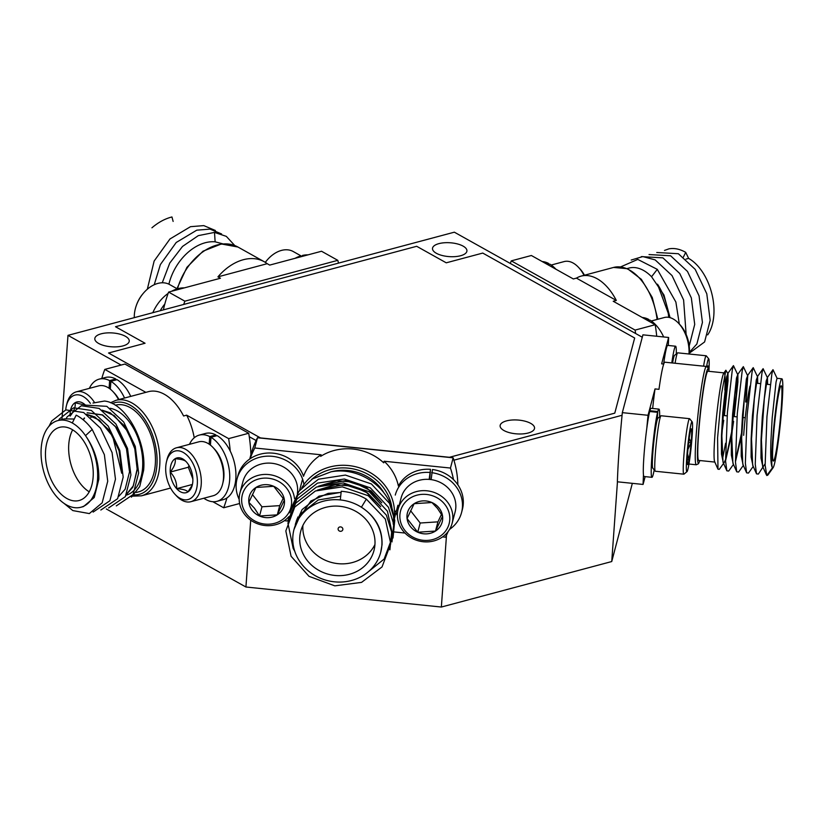 <?xml version="1.0" encoding="UTF-8"?>
<svg xmlns="http://www.w3.org/2000/svg" width="824" height="824" viewBox="0 0 824 824"><rect width="100%" height="100%" fill="white"/><g stroke="black" fill="none" stroke-linecap="round" stroke-linejoin="round"><path stroke-width="1.24" d="M101.187 333.813A17.263 6.942 -175.9 0 1 119.665 334.091A17.263 6.942 -175.9 0 1 129.244 341.105A17.263 6.942 -175.9 0 1 122.858 345.936A17.263 6.942 -175.9 0 1 104.38 345.647A17.263 6.942 -175.9 0 1 94.811 338.643A17.263 6.942 -175.9 0 1 101.187 333.813M528.163 433.012A17.263 6.942 4.1 0 0 534.549 428.181A17.263 6.942 4.1 0 0 524.97 421.177A17.263 6.942 4.1 0 0 506.492 420.889A17.263 6.942 4.1 0 0 500.117 425.72A17.263 6.942 4.1 0 0 509.696 432.734A17.263 6.942 4.1 0 0 528.163 433.012M438.883 243.636A17.263 6.942 -175.9 0 1 457.361 243.914A17.263 6.942 -175.9 0 1 466.93 250.929A17.263 6.942 -175.9 0 1 460.554 255.749A17.263 6.942 -175.9 0 1 442.076 255.471A17.263 6.942 -175.9 0 1 432.507 248.457A17.263 6.942 -175.9 0 1 438.883 243.636M642.277 337.232L454.354 232.183L67.98 335.358L121.107 365.053M249.27 436.699L256.12 440.531M453.911 460.183L622.069 415.275M115.504 326.726L145.055 343.248L108.552 353.012L260.456 437.925L449.43 457.299L614.776 413.154L634.665 338.005L482.751 253.071L446.248 262.815L416.687 246.294L115.504 326.726L145.034 343.248M632.338 483.338L611.738 561.546L441.355 607.041L245.923 587.007L106.327 508.964M67.98 335.358L61.944 419.498M250.723 520.171L245.923 587.007M446.505 535.178L441.355 607.041M617.454 481.813L611.738 561.546M108.552 352.991L260.456 437.915L449.43 457.289L614.786 413.133L634.665 338.005M374.93 544.736A37.863 34.567 -165.2 0 0 343.042 506.76A37.863 34.567 -165.2 0 0 300.76 531.192A37.863 34.567 -165.2 0 0 299.781 537.032A37.863 34.567 -165.2 0 0 331.681 574.998A37.863 34.567 -165.2 0 0 373.962 550.566A37.863 34.567 -165.2 0 0 374.93 544.736M453.488 479.609A105.616 96.418 -165.2 0 0 450.46 468.053L453.159 457.825L257.469 437.76A105.616 96.418 -165.2 0 0 250.733 455.353L249.765 459.009M457.856 484.8A105.616 96.418 -165.2 0 0 453.159 457.825M389.896 549.824L391.647 532.088L386.384 515.144L368.276 495.739L342.29 486.86L315.386 490.991L294.724 507.09L285.835 530.955L291.078 556.262L309.01 576.326L334.822 585.854L361.551 582.383L382.037 566.933L390.751 543.727L385.344 519.079L366.34 499.117L361.406 507.224A44.836 40.932 -165.2 0 0 340.291 499.931A44.836 40.932 -165.2 0 0 294.014 529.41A44.836 40.932 -165.2 0 0 292.86 536.321A44.836 40.932 -165.2 0 0 330.63 581.281A44.836 40.932 -165.2 0 0 380.709 552.348A44.836 40.932 -165.2 0 0 381.852 545.447A44.836 40.932 -165.2 0 0 361.406 507.224C375.692 516.617 382.563 529.132 382.027 544.777L380.709 552.348M294.014 529.41L301.079 513.496L318.26 499.962L340.693 496.275M295.291 524.795L295.734 522.89L310.844 501.013L328.148 493.36L341.115 492.453M295.311 524.713L302.12 509.562L319.012 496.161L341.136 492.299M295.991 522.787L296.352 520.778M296.733 520.974L296.98 519.027M317.93 489.981L335.317 484.718L352.538 486.119L367.71 493.071L380.255 506.152M296.764 520.892L297.011 518.935M317.188 490.259L344.37 484.522L365.475 491.434L380.739 506.739M297.68 518.111L297.763 517.111M318.97 486.047L336.903 480.732L353.269 482.102L371.264 491.001L381.296 502.228M297.721 517.956L297.804 517.039M318.229 486.325L345.411 480.588L366.515 487.509L381.78 502.815M338.108 528.843A2.39 2.184 14.8 0 1 340.837 526.927A2.39 2.184 14.8 0 1 342.794 529.698A2.39 2.184 14.8 0 1 338.108 528.843M287.792 520.706L295.764 503.165L316.426 487.056L343.33 482.936L369.317 491.804L387.424 511.21L392.832 535.868L384.118 559.063L366.423 573.298M294.776 551.308L293.159 548.393L287.916 523.086L296.805 499.231L317.467 483.122L344.37 479.002L370.357 487.87L388.464 507.285L393.728 524.218L391.977 541.955M289.873 512.837L297.845 495.296L318.507 479.197L345.411 475.067L371.397 483.946L389.505 503.351L394.768 520.294L393.017 538.021M290.913 508.913L298.885 491.362L312.605 478.837L331.011 471.822C363.302 465.612 397.477 494.163 393.275 524.394M366.34 499.117C358.656 494.606 350.293 491.99 341.249 491.269L340.291 499.931M383.562 492.186A44.836 40.932 -165.2 0 0 331.176 471.802M394.459 531.964L404.975 533.046M442.581 536.898L445.506 537.207A105.616 96.418 -165.2 0 0 448.163 531.49M450.46 468.053L384.128 461.244A49.419 45.114 -165.2 0 1 398.394 486.016A34.278 31.291 -165.2 0 1 430.488 469.32L429.767 479.455M384.128 461.244L383.716 462.82A49.419 45.114 -165.2 0 0 320.68 456.362L321.092 454.786A49.419 45.114 -165.2 0 0 303.51 476.293A34.278 31.291 -165.2 0 0 269.819 452.994A34.278 31.291 -165.2 0 0 237.889 475.716L237.065 478.857A34.278 31.291 -165.2 0 0 239.166 499.365M321.092 454.786L254.77 447.988A105.616 96.418 -165.2 0 0 250.136 458.752M284.373 520.686L287.7 521.026M254.77 447.988L257.469 437.76M302.892 525.454A37.863 34.567 -165.2 0 0 331.639 562.493A37.863 34.567 -165.2 0 0 374.951 544.51M110.055 408.282A44.836 26.739 75 0 1 142.593 467.63A44.836 26.739 75 0 1 126.01 495.203M92.968 403.049L104.411 401.051C125.413 402.854 146.744 440.531 143.623 470.329L139.72 486.572L131.418 497.15M90.795 417.428L91.928 415.832M93.122 477.22A37.863 22.578 -105 0 0 83.379 440.613A37.863 22.578 -105 0 0 59.586 427.347A37.863 22.578 -105 0 0 45.578 450.635A37.863 22.578 -105 0 0 55.332 487.242A37.863 22.578 -105 0 0 79.125 500.508A37.863 22.578 -105 0 0 93.122 477.22M72.666 429.84A37.863 22.578 -105 0 0 68.763 444.445A37.863 22.578 -105 0 0 89.219 491.825M230.257 451.14A105.616 62.984 -105 0 0 228.629 438.626L248.724 433.259L124.908 364.043L104.813 369.409A105.616 62.984 -105 0 0 101.805 378.443M250.918 454.673A105.616 62.984 -105 0 0 248.724 433.259M102.289 410.321L114.237 415.595L127.782 431.498L134.806 448.833L137.145 469.083L133.344 485.779L126.69 494.019M102.063 410.167L110.303 412.834L124.63 426.018L134.508 446.587L137.453 469L132.86 487.19L126.608 494.204M136.238 492.474L138.72 491.815A44.836 26.739 -105 0 0 155.303 464.231A44.836 26.739 -105 0 0 143.757 420.879A44.836 26.739 -105 0 0 115.587 405.171L115.298 405.253M64.004 503.361L72.831 510.581L89.332 513.579L102.166 502.815L107.728 481.237L104.36 454.652L92.206 429.448L85.511 435.659A44.836 26.739 -105 0 0 72.285 422.98A44.836 26.739 -105 0 0 57.783 420.611A44.836 26.739 -105 0 0 41.2 448.194A44.836 26.739 -105 0 0 52.746 491.537A44.836 26.739 -105 0 0 80.917 507.244A44.836 26.739 -105 0 0 97.51 479.671A44.836 26.739 -105 0 0 85.511 435.659C94.739 448.884 99.179 463.428 98.818 479.321L94.224 497.511L83.523 506.554L80.917 507.244M129.419 471.143L126.474 448.75L115.35 426.472L102.31 414.997L87.128 412.773L102.578 414.894L116.905 428.078L126.783 448.658L129.728 471.06L125.135 489.25L118.883 496.264M57.783 420.611L64.251 418.88L74.253 419.025M86.839 414.441L99.374 420.168L112.713 436.308L121.695 473.213M86.613 414.287L94.853 416.954L109.18 430.138L119.058 450.718L122.004 473.12M83.1 419.725L84.367 417.964M83.265 419.869L84.553 418.046M48.915 426.389L51.737 420.982L65.858 409.878L83.646 412.525L100.507 428.181L112.085 452.592L115.463 479.166L109.891 500.755L93.112 512.085M58.576 420.394L59.462 418.922L73.594 407.818L91.371 410.465L108.232 426.121L119.81 450.522L123.188 477.106L117.626 498.695L100.837 510.025M66.229 418.479L67.187 416.851L81.319 405.748L99.107 408.405L115.957 424.051L127.535 448.462L130.913 475.046L125.351 496.625L108.562 507.965M85.243 405.109L106.832 406.335L123.682 421.991L135.27 446.402L138.638 472.976L133.076 494.565L116.297 505.895M92.206 429.448C87.344 422.918 81.998 418.149 76.189 415.142L72.285 422.98M91.248 458.381A2.39 1.421 75 0 1 91.093 457.825M212.85 501.723L223.675 507.769A105.616 62.984 -105 0 0 226.899 497.964M228.629 438.626L186.667 415.162A49.419 29.468 -105 0 1 194.237 437.781M145.858 392.348L104.813 369.409M223.675 507.769L239.619 503.516M132.757 496.13L141.45 495.832A49.419 29.468 75 0 0 159.732 465.426A49.419 29.468 75 0 0 147.002 417.644A49.419 29.468 75 0 0 115.947 400.33L148.402 391.668A49.419 29.468 -105 0 1 183.577 415.986L186.667 415.162M731.516 432.528L725.697 459.359L724.337 462.305L719.28 469.35L717.982 469.206L714.666 461.728A44.836 3.121 -84.1 0 1 714.902 435.185A44.836 3.121 -84.1 0 1 723.75 373.169L725.872 370.213L727.685 373.324M724.698 373.931A44.836 3.121 -84.1 0 1 724.852 390.071M724.265 399.733A44.836 3.121 -84.1 0 1 724.265 399.794A44.836 3.121 -84.1 0 1 723.06 414.029M717.982 469.206L717.591 437.781L721.597 393.687L725.872 370.213M726.624 379.349L723.503 415.492M722.926 420.24L722.36 424.669M773.324 438.347A37.863 2.637 95.9 0 0 773.417 461.069A37.863 2.637 95.9 0 0 781.224 408.467A37.863 2.637 95.9 0 0 781.142 385.735A37.863 2.637 95.9 0 0 773.324 438.347M663.691 364.053L661.641 363.848L668.625 337.469L642.916 334.832L622.326 412.649A105.616 7.344 95.9 0 0 619.112 449.997A105.616 7.344 95.9 0 0 617.372 481.803L643.081 484.44L645.151 476.622M688.946 464.025L696.29 464.777A49.419 3.44 -84.1 0 1 696.177 435.123A49.419 3.44 -84.1 0 1 706.374 366.453L664.844 362.2A49.419 3.44 95.9 0 0 658.973 389.319L655.018 388.918A49.419 3.44 95.9 0 0 652.659 408.477M643.472 474.799A105.616 7.344 95.9 0 0 643.081 484.44M733.453 464.406L728.694 471.029L726.861 470.823L723.009 462.151L721.865 435.896L724.554 396.797L728.004 373.282L728.025 380.781L724.368 415.574M723.369 462.944L721.453 454.045L721.474 435.855L722.741 412.927L726.614 376.97L728.004 373.282M727.767 373.674L727.561 381.945L723.966 415.533M723.966 372.87L707.888 371.222A44.836 3.121 95.9 0 0 698.628 433.517A44.836 3.121 95.9 0 0 698.742 460.42L714.82 462.079M777.125 378.391L772.994 369.688L771.851 373.983L766.959 416.563L765.136 465.241L766.804 475.52L772.449 467.805A44.836 3.121 95.9 0 0 773.108 467.723A44.836 3.121 95.9 0 0 774.344 464.355A44.836 3.121 95.9 0 0 781.955 405.707A44.836 3.121 95.9 0 0 781.852 378.803A44.836 3.121 95.9 0 0 772.593 441.098A44.836 3.121 95.9 0 0 772.449 467.805C770.904 465.539 770.399 456.578 770.914 440.922L772.181 417.995L776.054 382.037L777.053 378.309L781.852 378.803M762.612 466.312L761.417 439.954L764.332 398.589L767.463 377.402L767.597 384.355M762.921 467.002L761.005 458.103L761.026 439.913L762.293 416.985L766.166 381.018L767.556 377.341M767.319 377.722L767.206 384.314M765.084 463.861L758.358 474.068L756.525 473.862L752.673 465.189L751.529 438.945L754.362 398.394L757.575 376.383L757.72 383.335M753.033 465.993L751.117 457.083L751.138 438.904L752.405 415.976L756.278 380.008L757.668 376.321M757.431 376.712L757.318 383.294M753.229 466.436L748.47 473.058L746.637 472.852L742.784 464.18L741.641 437.925L744.268 399.455L747.78 375.311L746.06 402.03M743.145 464.973L741.229 456.074L741.25 437.884L742.517 414.956L746.389 378.988L747.78 375.311M747.543 375.692L745.669 401.988M743.341 465.416L738.582 472.039L736.749 471.833L732.896 463.16L731.753 436.916L734.699 395.262L737.892 374.292L737.892 382.068L734.246 416.594M733.257 463.964L731.341 455.054L731.362 436.875L732.629 413.947L736.501 377.979L737.892 374.292M737.655 374.683L737.449 382.954L733.854 416.553M741.291 436.679L735.451 461.78M741.404 433.537L735.42 460.822M733.607 421.332L731.918 432.569M731.403 435.649L725.563 460.771M733.206 421.291L732.072 429.026M756.525 473.862L755.248 464.231L757.071 415.543L761.963 372.973L763.106 368.678L767.237 377.371M746.637 472.852L745.36 463.212L747.183 414.534L752.075 371.954L753.218 367.659L757.349 376.362M736.749 471.833L735.471 462.202L737.295 413.524L742.187 370.944L743.33 366.649L747.461 375.353M726.861 470.823L725.584 461.183L727.407 412.505L732.299 369.924L733.442 365.629L737.573 374.333M725.625 443.24L722.607 458.35M766.804 475.52L767.793 475.149L773.108 467.723M723.719 420.322L722.03 431.56M723.317 420.281L722.184 427.996M655.018 388.918L648.035 415.286A105.616 7.344 95.9 0 0 646.83 427.975M668.305 345.462A105.616 7.344 95.9 0 0 668.625 337.469M648.035 415.286L622.326 412.649M750.005 386.116A37.863 2.637 95.9 0 0 743.66 435.309M668.686 317.343A44.836 26.739 -105 0 0 657.49 284.198L669.881 317.611M510.303 263.464A105.616 62.984 75 0 1 511.282 260.868L635.098 330.084A105.616 62.984 75 0 1 635.634 333.524M576.429 278.131A49.419 29.468 75 0 1 581.136 276.112A49.419 29.468 75 0 1 616.311 300.43L576.429 278.131L573.339 278.955L531.367 255.502L511.282 260.868M686.031 259.086L688.627 258.396A44.836 26.739 75 0 1 713.841 315.077A44.836 26.739 75 0 1 707.682 334.884M688.627 258.396L685.722 252.371C679.934 249.054 674.331 247.88 668.934 248.848L664.484 250.424M689.348 353.166L704.602 341.95L710.164 320.361L706.786 293.777L695.209 269.376L678.348 253.72L656.759 252.494M689.41 352.322L696.867 344.01L702.429 322.421L699.061 295.847L687.484 271.436L670.623 255.79L649.034 254.554M689.214 345.956L694.714 324.399L691.336 297.907L679.749 273.496L662.898 257.85L641.309 256.614M686.135 334.4L683.601 299.967L672.024 275.566L655.173 259.91L642.813 256.573L631.194 260.044M679.306 324.038L675.876 302.037L657.284 269.345L637.766 259.416L620.616 266.904M685.722 252.371L683.436 256.975M670.046 317.652L663.969 295.023L651.557 276.74L657.284 269.345M651.557 276.74A44.836 26.739 -105 0 0 629.042 268.068L627.157 268.562M616.311 300.43L613.221 301.254L655.183 324.718A105.616 62.984 75 0 1 656.718 336.254M655.183 324.718L635.098 330.084M234.747 245.521L226.322 236.364L214.508 232.409L215.136 241.823L222.758 243.832A44.836 31.147 119.2 0 0 222.532 243.75M163.379 309.886A105.616 73.367 -60.8 0 1 168.601 292.087L184.864 301.182L337.799 260.343A105.616 73.367 -60.8 0 1 338.52 263.113M183.721 304.447A105.616 73.367 -60.8 0 1 184.864 301.182M215.363 230.473L203.775 225.611L190.509 226.682L169.971 238.97L154.139 261.043L147.331 289.224M221.615 233.975L210.038 229.113L196.771 230.174L176.223 242.472L160.392 264.545L154.232 284.733M151.935 227.795C158.311 222.346 164.985 218.731 171.948 216.959L173.133 221.419M214.508 232.409L198.306 235.633L182.516 246.438L169.754 263.083L162.256 282.787M215.136 241.823A44.836 31.147 119.2 0 0 168.889 284.177M168.601 292.087L220.441 278.244L217.938 276.854L267.203 263.69L269.706 265.091L321.535 251.248L337.799 260.343M217.938 276.854A49.419 34.33 -60.8 0 1 264.205 261.713A49.419 34.33 -60.8 0 1 267.203 263.69M265.287 262.351A25.111 17.438 -60.8 0 1 266.358 261.002L266.832 260.435A27.903 19.385 119.2 0 0 265.318 262.372M302.048 256.46L293.251 251.536A27.903 19.385 119.2 0 0 266.832 260.435M302.357 256.377L302.418 255.45L303.52 256.058M295.116 258.303A34.278 23.814 -60.8 0 1 300.873 255.862L301.975 256.47M302.418 255.45A34.278 23.814 -60.8 0 1 308.042 254.853M136.125 306.095L136.362 305.395A25.111 17.438 -60.8 0 1 140.482 297.021A25.111 17.438 -60.8 0 1 142.727 294.014L143.201 293.447A27.903 19.385 119.2 0 0 140.708 296.784A27.903 19.385 119.2 0 0 136.125 306.095A27.903 19.385 119.2 0 0 134.291 317.652M178.406 289.471L169.61 284.548A27.903 19.385 119.2 0 0 143.201 293.447M178.715 289.389L178.777 288.462L179.879 289.08M160.217 310.72A34.278 23.814 -60.8 0 1 164.81 304.046M171.474 291.325A34.278 23.814 -60.8 0 1 177.232 288.874L178.334 289.492M178.777 288.462A34.278 23.814 -60.8 0 1 184.411 287.875M152.821 312.698A34.278 23.814 -60.8 0 1 168.117 293.426M115.741 380.029L115.813 378.978A34.278 20.446 -105 0 0 105.348 377.495L99.168 379.143A34.278 20.446 -105 0 0 89.342 388.372M109.087 388.238L109.633 380.626L115.813 378.978M130.728 396.385A34.278 20.446 -105 0 0 117.06 379.668L110.88 381.327L110.323 389.144M109.633 380.626A34.278 20.446 -105 0 0 99.168 379.143M124.548 398.033A34.278 20.446 -105 0 0 110.88 381.327M118.522 399.65A27.903 16.634 -105 0 0 112.97 391.606L114.423 393.151A25.111 14.976 75 0 1 118.965 399.527M112.97 391.606A27.903 16.634 -105 0 0 98.653 385.889L76.395 391.822A27.903 16.634 75 0 1 94.441 402.39M90.372 403.379A25.111 14.976 -105 0 0 66.342 405.995A25.111 14.976 -105 0 0 65.714 409.919M66.342 405.995L66.837 403.925A27.903 16.634 75 0 1 76.395 391.822M85.387 405.037A17.974 10.722 -105 0 0 75.015 402.771A17.974 10.722 -105 0 0 70.112 416.12C74.191 410.98 75.829 406.531 75.015 402.771L85.284 405.089M91.928 417.14A17.974 10.722 -105 0 0 91.794 416.625M215.837 435.989L215.909 434.928A34.278 20.446 -105 0 0 205.454 433.455L199.274 435.103A34.278 20.446 -105 0 0 189.448 444.332M209.183 444.198L209.729 436.586L215.909 434.928M203.837 498.232A34.278 20.446 -105 0 0 216.959 501.332L223.139 499.684A34.278 20.446 -105 0 0 235.715 470.545A34.278 20.446 -105 0 0 217.165 435.628L210.985 437.276L210.419 445.104M209.729 436.586A34.278 20.446 -105 0 0 199.274 435.103M216.959 501.332A34.278 20.446 -105 0 0 229.525 472.204A34.278 20.446 -105 0 0 210.985 437.276M213.076 447.566L214.528 449.111A25.111 14.976 75 0 1 221.182 460.06A25.111 14.976 75 0 1 223.201 481.587L222.707 483.647A27.903 16.634 -105 0 0 220.472 459.741A27.903 16.634 -105 0 0 213.076 447.566A27.903 16.634 -105 0 0 198.749 441.839L176.501 447.782A27.903 16.634 75 0 1 198.213 465.684A27.903 16.634 75 0 1 190.89 501.692A27.903 16.634 75 0 1 176.573 495.966L175.121 494.421A25.111 14.976 -105 0 0 193.733 495.378A25.111 14.976 -105 0 0 194.598 467.167A25.111 14.976 -105 0 0 179.251 450.924A25.111 14.976 -105 0 0 166.448 461.945A25.111 14.976 -105 0 0 168.467 483.472A25.111 14.976 -105 0 0 175.121 494.421M166.448 461.945L166.932 459.885A27.903 16.634 75 0 1 176.501 447.782M190.89 469.474A17.974 10.722 -105 0 0 186.43 461.965A17.974 10.722 -105 0 0 186.121 461.636A17.974 10.722 -105 0 0 175.11 458.731A17.974 10.722 -105 0 0 170.218 472.08A17.974 10.722 -105 0 0 176.635 488.663A17.974 10.722 -105 0 0 187.954 491.907A17.974 10.722 -105 0 0 192.332 484.883A17.974 10.722 -105 0 0 192.847 478.559A17.974 10.722 -105 0 0 190.89 469.474M190.89 501.692L213.148 495.749A27.903 16.634 -105 0 0 222.707 483.647M186.43 461.965C185.122 460.245 181.342 459.164 175.11 458.731C175.924 462.491 174.297 466.94 170.218 472.08C174.781 476.952 176.923 482.483 176.635 488.663C182.815 489.085 186.585 490.167 187.954 491.907L191.858 485.727M188.974 465.488L188.325 467.239L192.868 478.96M188.325 467.239L170.218 472.08M192.363 484.471L176.635 488.663M584.02 275.34A27.903 16.634 -105 0 0 578.479 267.306A27.903 16.634 -105 0 0 564.152 261.579L551.204 265.04M578.479 267.306L579.921 268.851A25.111 14.976 75 0 1 584.463 275.226M555.922 269.221A34.278 20.446 75 0 0 549.804 264.113L547.754 264.659M542.192 261.548A34.278 20.446 75 0 1 548.547 263.412L546.508 263.958M548.547 263.412L548.475 264.473M663.65 336.954A34.278 20.446 75 0 0 649.899 320.072L647.86 320.618M642.298 317.508A34.278 20.446 75 0 1 648.653 319.372L646.603 319.918M648.653 319.372L648.57 320.423M688.988 354.001A27.903 16.634 -105 0 0 685.97 335.43A27.903 16.634 -105 0 0 678.574 323.255L680.027 324.8A25.111 14.976 75 0 1 686.68 335.759A25.111 14.976 75 0 1 689.255 354.021M678.574 323.255A27.903 16.634 -105 0 0 664.257 317.539L651.31 320.989M303.932 484.522A34.278 31.291 -165.2 0 0 271.786 456.269A34.278 31.291 -165.2 0 0 237.065 478.857M297.361 493.545A27.903 25.472 -165.2 0 0 292.17 474.377A27.903 25.472 -165.2 0 0 264.36 463.407A27.903 25.472 -165.2 0 0 242.936 481.597L239.939 492.917A27.903 25.472 14.8 0 1 261.363 474.727A27.903 25.472 14.8 0 1 289.173 485.697A27.903 25.472 14.8 0 1 294.508 498.572M246.582 514.073A25.111 22.918 -165.2 0 0 281.52 520.274A25.111 22.918 -165.2 0 0 286.659 488.241A25.111 22.918 -165.2 0 0 251.722 482.04A25.111 22.918 -165.2 0 0 246.582 514.073M288.863 516.627A27.903 25.472 14.8 0 1 244.646 514.413A27.903 25.472 14.8 0 1 239.939 492.917M252.268 510.406A17.974 16.408 -165.2 0 0 259.529 516.009A17.974 16.408 -165.2 0 0 277.286 514.846A17.974 16.408 -165.2 0 0 284.383 499.983A17.974 16.408 -165.2 0 0 273.712 486.304A17.974 16.408 -165.2 0 0 255.955 487.468A17.974 16.408 -165.2 0 0 248.858 502.321A17.974 16.408 -165.2 0 0 252.268 510.406M254.441 508.212L259.529 516.009L277.286 514.846L284.383 499.983L273.712 486.304L255.955 487.468L248.858 502.321L254.441 508.212M252.391 494.503L261.97 506.791L279.727 505.627L283.302 498.129M279.727 505.627L277.286 514.846M261.97 506.791L259.529 516.009M429.16 479.403L430.488 469.32M449.574 529.389A34.278 31.291 -165.2 0 0 461.543 512.621L462.377 509.469A34.278 31.291 -165.2 0 0 432.466 469.515L431.137 479.62M429.654 472.461A34.278 31.291 -165.2 0 0 395.273 495.08M395.613 511.086A34.278 31.291 -165.2 0 0 397.374 515.587M461.543 512.621A34.278 31.291 -165.2 0 0 431.632 472.667M452.088 523.415L455.085 512.085A27.903 25.472 -165.2 0 0 450.378 490.599A27.903 25.472 -165.2 0 0 422.568 479.63A27.903 25.472 -165.2 0 0 401.144 497.82L398.147 509.139A27.903 25.472 14.8 0 1 419.571 490.95A27.903 25.472 14.8 0 1 447.381 501.919A27.903 25.472 14.8 0 1 452.088 523.415A27.903 25.472 14.8 0 1 430.664 541.595A27.903 25.472 14.8 0 1 402.854 530.625A27.903 25.472 14.8 0 1 398.147 509.139M444.867 504.453A25.111 22.918 -165.2 0 0 409.93 498.262A25.111 22.918 -165.2 0 0 404.79 530.296A25.111 22.918 -165.2 0 0 439.728 536.496A25.111 22.918 -165.2 0 0 444.867 504.453M439.171 508.13A17.974 16.408 -165.2 0 0 431.92 502.527A17.974 16.408 -165.2 0 0 414.153 503.691A17.974 16.408 -165.2 0 0 407.066 518.543A17.974 16.408 -165.2 0 0 417.737 532.232A17.974 16.408 -165.2 0 0 435.494 531.058A17.974 16.408 -165.2 0 0 442.581 516.205A17.974 16.408 -165.2 0 0 439.171 508.13M437.503 508.418L431.92 502.527L414.153 503.691L407.066 518.543L417.737 532.232L435.494 531.058L442.581 516.205L437.503 508.418M410.599 510.726L420.178 523.013L437.935 521.85L441.51 514.351M420.178 523.013L417.737 532.232M437.935 521.85L435.494 531.058M703.583 366.165A27.903 1.936 -84.1 0 1 706.178 355.762A27.903 1.936 -84.1 0 1 706.302 355.844L708.774 358.893A25.111 1.741 95.9 0 0 706.601 366.495M706.178 355.762L677.699 352.837A27.903 1.936 95.9 0 0 677.555 352.899A27.903 1.936 95.9 0 0 675.103 363.25M708.928 370.646A25.111 1.741 95.9 0 0 708.774 358.893M708.3 367.885A17.974 1.246 95.9 0 0 708.207 366.701A17.974 1.246 95.9 0 0 707.837 365.949A17.974 1.246 95.9 0 0 707.425 366.845M672.59 362.993A25.111 1.741 -84.1 0 1 674.516 355.381L677.555 352.899M671.797 362.91A34.278 2.379 -84.1 0 1 675.577 346.214A34.278 2.379 -84.1 0 1 676.298 353.929M663.619 364.043A34.278 2.379 -84.1 0 1 667.667 345.4L675.577 346.214M656.975 420.704L657.583 412.33L649.673 411.516A34.278 2.379 95.9 0 0 644.45 449.688A34.278 2.379 95.9 0 0 644.028 476.509L651.939 477.323A34.278 2.379 95.9 0 0 654.204 469.907M659.653 416.841A34.278 2.379 95.9 0 0 658.932 409.126L651.022 408.313A34.278 2.379 95.9 0 0 649.879 410.733L649.817 411.537M658.932 409.126A34.278 2.379 95.9 0 0 657.789 411.547L649.879 410.733M657.583 412.33A34.278 2.379 95.9 0 0 652.361 450.491A34.278 2.379 95.9 0 0 651.939 477.323M657.789 411.547L657.181 419.921M655.235 471.184L652.763 468.125A25.111 1.741 -84.1 0 1 654.514 435.906A25.111 1.741 -84.1 0 1 657.871 418.293L660.91 415.811A27.903 1.936 95.9 0 0 657.171 435.371A27.903 1.936 95.9 0 0 655.235 471.184A27.903 1.936 95.9 0 0 655.358 471.256L683.838 474.181A27.903 1.936 -84.1 0 1 685.65 438.296A27.903 1.936 -84.1 0 1 689.534 418.674A27.903 1.936 -84.1 0 1 689.657 418.757L692.129 421.806A25.111 1.741 95.9 0 0 688.524 439.388A25.111 1.741 95.9 0 0 687.02 471.637A25.111 1.741 95.9 0 0 690.388 454.034A25.111 1.741 95.9 0 0 692.129 421.806M687.02 471.637L683.982 474.13A27.903 1.936 -84.1 0 1 683.838 474.181M688.792 441.468A17.974 1.246 95.9 0 0 687.824 450.718A17.974 1.246 95.9 0 0 687.34 463.809A17.974 1.246 95.9 0 0 687.535 464.54A17.974 1.246 95.9 0 0 688.977 459.802A17.974 1.246 95.9 0 0 691.089 442.704A17.974 1.246 95.9 0 0 691.563 429.613A17.974 1.246 95.9 0 0 691.192 428.861A17.974 1.246 95.9 0 0 689.935 433.62A17.974 1.246 95.9 0 0 688.792 441.468M689.534 418.674L661.054 415.749A27.903 1.936 95.9 0 0 660.91 415.811M687.268 459.627L688.977 459.802L687.577 453.839M687.937 449.379L691.089 442.704L689.194 438.358M688.668 442.447L691.089 442.704M63.067 403.914A3.986 2.771 119.2 0 0 62.984 405.048M301.841 487.757A49.419 45.114 14.8 0 1 358.687 467.579A49.419 45.114 14.8 0 1 394.397 515.711A49.419 45.114 14.8 0 1 393.439 522.045M392.07 509.016A47.431 43.301 -165.2 0 0 360.788 471.05A47.431 43.301 -165.2 0 0 311.534 479.527M134.137 494.874A47.431 28.284 -105 0 0 156.931 465.138A47.431 28.284 -105 0 0 143.52 417.572A47.431 28.284 -105 0 0 112.332 403.595M708.959 371.325A47.431 3.296 95.9 0 0 704.18 383.623A47.431 3.296 95.9 0 0 698.361 434.536A47.431 3.296 95.9 0 0 699.813 460.534M657.068 319.454A49.419 29.468 -105 0 0 613.592 267.44L581.136 276.112M176.954 288.658L186.924 267.326L202.982 251.207L221.378 243.966L237.93 247.025A49.419 34.33 119.2 0 0 177.469 288.946M393.13 523.322L397.91 505.236M299.576 490.455L302.357 479.949M141.45 495.832L170.578 488.055M115.947 400.33L110.488 402.761M706.374 366.453L708.31 367.926L709 371.336M766.413 474.882L762.561 466.199M772.994 369.688L767.463 377.402M763.106 368.678L757.575 376.383M753.218 367.659L747.687 375.373M743.33 366.649L737.799 374.364M733.442 365.629L727.911 373.344M722.957 415.43L727.139 415.863M732.855 416.45L737.027 416.872M742.733 417.459L745.246 417.716M756.164 383.181L760.336 383.603M766.052 384.19L770.224 384.623M696.29 464.777L698.495 463.737L699.854 460.544M613.592 267.44L627.497 268.706L641.35 279.326L652.237 297.433L657.83 319.248M237.93 247.025L264.205 261.713"/></g></svg>
